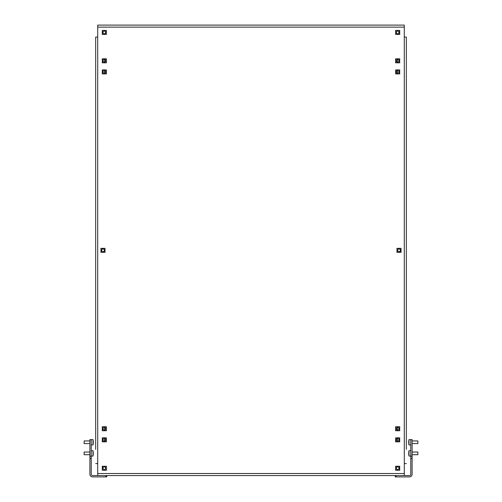 <?xml version="1.0" encoding="UTF-8"?>
<svg xmlns="http://www.w3.org/2000/svg" width="502" height="502" viewBox="0 0 502 502"><rect width="100%" height="100%" fill="white"/><g stroke="black" fill="none" stroke-linecap="round" stroke-linejoin="round"><path stroke-width="0.75" d="M95.669 449.384L95.669 37.085L95.669 449.384M406.331 449.384L406.331 37.085L406.331 449.384M97.708 27.139L97.708 473.524L404.292 473.524L404.292 27.139L97.708 27.139L97.708 25.1L404.292 25.1L404.292 27.139M396.128 476.9L395.237 476.9L395.237 475.57L106.763 475.57L106.763 476.9L105.872 476.9L105.872 475.57L396.128 475.57L396.128 476.9L409.444 476.9A2.661 2.661 0 0 0 412.104 474.239L412.104 458.483L410.774 458.483L410.774 474.239A1.33 1.33 0 0 1 409.444 475.57L396.128 475.57M401.01 248.339L397.013 248.339L397.013 252.33L401.01 252.33L401.01 248.339M102.32 441.842L106.317 441.842L106.317 437.844L102.32 437.844L102.32 441.842M102.32 430.741L106.317 430.741L106.317 426.75L102.32 426.75L102.32 430.741M395.683 426.75L395.683 430.741L399.68 430.741L399.68 426.75L395.683 426.75M104.987 248.339L100.99 248.339L100.99 252.33L104.987 252.33L104.987 248.339M106.317 34.418L106.317 30.427L102.32 30.427L102.32 34.418L106.317 34.418M395.683 466.251L395.683 470.242L399.68 470.242L399.68 466.251L395.683 466.251M399.68 30.427L395.683 30.427L395.683 34.418L399.68 34.418L399.68 30.427M399.68 69.922L395.683 69.922L395.683 73.919L399.68 73.919L399.68 69.922M399.68 58.828L395.683 58.828L395.683 62.825L399.68 62.825L399.68 58.828M106.317 62.825L106.317 58.828L102.32 58.828L102.32 62.825L106.317 62.825M106.317 73.919L106.317 69.922L102.32 69.922L102.32 73.919L106.317 73.919M395.683 437.844L395.683 441.842L399.68 441.842L399.68 437.844L395.683 437.844M102.32 470.242L106.317 470.242L106.317 466.251L102.32 466.251L102.32 470.242M404.292 473.524L404.292 475.57M97.708 475.57L97.708 473.524M404.292 37.085L406.331 37.085M406.331 463.584L404.292 463.584M97.708 463.584L95.669 463.584M95.669 37.085L97.708 37.085M397.458 441.158L397.458 438.528M397.458 430.057L397.458 427.434M397.458 73.236L397.458 70.606M397.458 62.141L397.458 59.512M104.541 59.512L104.541 62.141M104.541 70.606L104.541 73.236M104.541 427.434L104.541 430.057M104.541 438.528L104.541 441.158M91.226 456.262L89.896 456.262L89.896 439.62L91.226 439.62L91.226 458.483L89.896 458.483L89.896 474.239A2.661 2.661 0 0 0 92.556 476.9L105.872 476.9M105.872 475.57L92.556 475.57A1.33 1.33 0 0 1 91.226 474.239L91.226 458.483M89.896 458.483L89.896 456.262M412.104 456.262L412.104 439.62L410.774 439.62L410.774 456.262L412.104 456.262L412.104 458.483M410.774 458.483L410.774 456.262M89.896 440.951L84.129 440.951L84.129 443.611L89.896 443.611M91.226 439.62L93.002 439.62L93.002 444.948A13.447 13.447 0 0 0 93.184 443.793L93.184 443.793A13.447 13.447 0 0 0 93.265 442.507L93.184 442.507A13.359 13.359 0 0 0 93.184 442.061A13.359 13.359 0 0 1 93.184 442.507M93.002 439.62A13.447 13.447 0 0 1 93.184 440.775L93.184 440.775A13.447 13.447 0 0 1 93.265 442.061L93.184 442.061M89.896 452.045L84.129 452.045L84.129 454.712L89.896 454.712M91.226 450.714L93.002 450.714L93.002 456.004M93.196 453.375A13.447 2.133 180 0 1 93.265 453.563A13.447 13.278 0 0 1 93.265 453.632A13.447 2.133 180 0 1 93.184 453.839A13.359 13.196 180 0 0 93.184 453.4A13.447 2.133 -0 0 0 93.265 453.193A13.447 13.278 180 0 0 93.184 451.925A13.359 2.121 -0 0 0 93.184 451.888A13.359 2.121 -0 0 0 93.184 451.85A13.447 13.278 0 0 1 93.265 453.124L93.265 453.124M93.184 454.868A13.359 2.121 180 0 1 93.184 454.906A13.447 13.278 180 0 0 93.265 453.632L93.184 453.632M417.871 443.536L417.871 440.951L412.104 440.951M408.741 442.72A13.447 10.297 180 0 1 408.735 442.626A13.447 13.447 0 0 0 408.998 444.948L408.998 439.62A13.447 13.447 0 0 0 408.747 441.634A13.447 12.638 -0 0 0 408.735 441.998A13.447 4.6 0 0 1 408.816 441.559A13.359 12.556 -0 0 0 408.816 441.766A13.359 12.556 -0 0 0 408.816 441.973A13.447 4.6 180 0 0 408.735 442.413A13.447 12.638 -0 0 0 408.816 443.624A13.359 4.568 180 0 0 408.816 443.774A13.447 12.638 180 0 1 408.747 442.933A13.447 12.638 180 0 1 408.735 442.569L408.741 442.569M408.816 440.787A13.447 12.638 -0 0 0 408.747 441.634M412.104 454.712L417.871 454.712L417.871 452.045L412.104 452.045M408.735 453.72A13.447 8.641 180 0 1 408.735 453.689A13.447 10.297 180 0 0 408.735 453.72A13.447 13.447 0 0 0 408.741 453.821A13.447 13.447 0 0 0 408.998 456.042L408.998 450.714A13.447 13.447 0 0 0 408.741 452.936A13.447 11.646 -0 0 0 408.735 453.074A13.447 6.721 0 0 1 408.816 452.434A13.359 11.571 -0 0 0 408.816 452.622A13.359 11.571 -0 0 0 408.816 452.817A13.447 6.721 180 0 0 408.735 453.457A13.447 11.646 -0 0 0 408.816 454.574A13.359 6.683 180 0 0 408.816 454.793A13.447 11.646 180 0 1 408.741 453.821A13.447 11.646 180 0 1 408.735 453.682L408.741 453.682M408.816 451.963A13.447 11.646 -0 0 0 408.741 452.936A13.447 13.447 0 0 0 408.735 453.03A13.447 10.297 0 0 1 408.735 452.992M93.221 441.195A13.447 12.362 0 0 1 93.259 441.716A13.447 12.362 0 0 1 93.265 441.992L93.265 441.992M93.221 443.366A13.447 12.362 180 0 0 93.259 442.846A13.447 12.362 180 0 0 93.265 442.576A13.447 5.284 180 0 1 93.265 442.62M93.221 442.507A13.447 5.284 0 0 0 93.265 442.168A13.447 12.362 180 0 0 93.265 442.061M93.234 452.427A13.447 12.807 -0 0 1 93.253 452.653A13.447 12.807 -0 0 1 93.265 453.099L93.265 453.099M93.234 454.329A13.447 12.807 180 0 0 93.253 454.103A13.447 12.807 180 0 0 93.265 453.657A13.447 4.104 180 0 1 93.265 453.67M104.322 427.415A1.33 1.33 0 0 1 105.652 428.746A1.33 1.33 0 0 1 104.322 430.076A1.33 1.33 0 0 1 102.992 428.746A1.33 1.33 0 0 1 104.322 427.415M102.144 426.989L102.32 427.302M106.317 427.302L106.493 426.989M106.493 430.503L106.317 430.189M102.32 430.189L102.144 430.503M102.502 427.302L102.502 430.189L102.502 427.302M106.142 430.189L106.142 427.302M104.322 438.51A1.33 1.33 0 0 1 105.652 439.84A1.33 1.33 0 0 1 104.322 441.17A1.33 1.33 0 0 1 102.992 439.84A1.33 1.33 0 0 1 104.322 438.51M102.144 438.083L102.32 438.397M106.317 438.397L106.493 438.083M106.493 441.597L106.317 441.283M102.32 441.283L102.144 441.597M102.502 438.397L102.502 441.283M106.142 441.283L106.142 438.397M104.322 466.916A1.33 1.33 0 0 1 105.652 468.247A1.33 1.33 0 0 1 104.322 469.577A1.33 1.33 0 0 1 102.992 468.247A1.33 1.33 0 0 1 104.322 466.916M102.144 466.49L102.32 466.804M106.317 466.804L106.493 466.49M106.493 470.004L106.317 469.69M102.32 469.69L102.144 470.004M102.502 466.804L102.502 469.69M106.142 469.69L106.142 466.804M397.678 466.916A1.33 1.33 0 0 1 399.008 468.247A1.33 1.33 0 0 1 397.678 469.577A1.33 1.33 0 0 1 396.348 468.247A1.33 1.33 0 0 1 397.678 466.916M395.507 466.49L395.683 466.804M399.68 466.804L399.856 466.49M399.856 470.004L399.68 469.69M395.683 469.69L395.507 470.004M395.858 466.804L395.858 469.69L395.858 466.804M399.498 469.69L399.498 466.804M397.678 438.51A1.33 1.33 0 0 1 399.008 439.84A1.33 1.33 0 0 1 397.678 441.17A1.33 1.33 0 0 1 396.348 439.84A1.33 1.33 0 0 1 397.678 438.51M395.507 438.083L395.683 438.397M399.68 438.397L399.856 438.083M399.856 441.597L399.68 441.283M395.683 441.283L395.507 441.597M395.858 438.397L395.858 441.283M399.498 441.283L399.498 438.397M397.678 427.415A1.33 1.33 0 0 1 399.008 428.746A1.33 1.33 0 0 1 397.678 430.076A1.33 1.33 0 0 1 396.348 428.746A1.33 1.33 0 0 1 397.678 427.415M395.507 426.989L395.683 427.302M399.68 427.302L399.856 426.989M399.856 430.503L399.68 430.189M395.683 430.189L395.507 430.503M395.858 427.302L395.858 430.189L395.858 427.302M399.498 430.189L399.498 427.302M399.008 249.005A1.33 1.33 0 0 1 400.345 250.335A1.33 1.33 0 0 1 399.008 251.665A1.33 1.33 0 0 1 397.678 250.335A1.33 1.33 0 0 1 399.008 249.005M396.837 248.578L397.013 248.892M401.01 248.892L401.186 248.578M401.186 252.092L401.01 251.778M397.013 251.778L396.837 252.092M397.189 248.892L397.189 251.778M400.828 251.778L400.828 248.892M102.992 249.005A1.33 1.33 0 0 1 104.322 250.335A1.33 1.33 0 0 1 102.992 251.665A1.33 1.33 0 0 1 101.655 250.335A1.33 1.33 0 0 1 102.992 249.005M100.814 248.578L100.99 248.892M104.987 248.892L105.163 248.578M105.163 252.092L104.987 251.778M100.99 251.778L100.814 252.092M101.172 248.892L101.172 251.778M104.811 251.778L104.811 248.892M104.322 70.594A1.33 1.33 0 0 1 105.652 71.924A1.33 1.33 0 0 1 104.322 73.254A1.33 1.33 0 0 1 102.992 71.924A1.33 1.33 0 0 1 104.322 70.594M102.144 70.167L102.32 70.481M106.317 70.481L106.493 70.167M106.493 73.681L106.317 73.367M102.32 73.367L102.144 73.681M102.502 70.481L102.502 73.367M106.142 73.367L106.142 70.481M397.678 73.254A1.33 1.33 0 0 1 396.348 71.924A1.33 1.33 0 0 1 397.678 70.594A1.33 1.33 0 0 1 399.008 71.924A1.33 1.33 0 0 1 397.678 73.254M399.856 73.681L399.68 73.367M395.683 73.367L395.507 73.681M395.507 70.167L395.683 70.481M399.68 70.481L399.856 70.167M399.498 73.367L399.498 70.481L399.498 73.367M395.858 70.481L395.858 73.367M397.678 59.493A1.33 1.33 0 0 1 399.008 60.83A1.33 1.33 0 0 1 397.678 62.16A1.33 1.33 0 0 1 396.348 60.83A1.33 1.33 0 0 1 397.678 59.493M395.507 59.067L395.683 59.387M399.68 59.387L399.856 59.067M399.856 62.587L399.68 62.267M395.683 62.267L395.507 62.587M399.498 62.267L399.498 59.387L399.498 62.267M395.858 59.387L395.858 62.267M397.678 31.093A1.33 1.33 0 0 1 399.008 32.423A1.33 1.33 0 0 1 397.678 33.753A1.33 1.33 0 0 1 396.348 32.423A1.33 1.33 0 0 1 397.678 31.093M395.507 30.666L395.683 30.98M399.68 30.98L399.856 30.666M399.856 34.18L399.68 33.866M395.683 33.866L395.507 34.18M395.858 30.98L395.858 33.866L395.858 30.98M399.498 33.866L399.498 30.98M104.322 31.093A1.33 1.33 0 0 1 105.652 32.423A1.33 1.33 0 0 1 104.322 33.753A1.33 1.33 0 0 1 102.992 32.423A1.33 1.33 0 0 1 104.322 31.093M102.144 30.666L102.32 30.98M106.317 30.98L106.493 30.666M106.493 34.18L106.317 33.866M102.32 33.866L102.144 34.18M102.502 30.98L102.502 33.866L102.502 30.98M106.142 33.866L106.142 30.98M104.322 59.493A1.33 1.33 0 0 1 105.652 60.83A1.33 1.33 0 0 1 104.322 62.16A1.33 1.33 0 0 1 102.992 60.83A1.33 1.33 0 0 1 104.322 59.493M102.144 59.067L102.32 59.387M106.317 59.387L106.493 59.067M106.493 62.587L106.317 62.267M102.32 62.267L102.144 62.587M102.502 59.387L102.502 62.267L102.502 59.387M106.142 62.267L106.142 59.387M91.226 444.948L93.002 444.948M93.196 451.976A13.447 13.447 0 0 0 93.002 450.714M91.226 456.042L93.002 456.042A13.447 13.447 0 0 0 93.253 454.103M410.774 439.62L408.998 439.62M410.774 444.948L408.998 444.948M417.871 443.611L412.104 443.611M410.774 450.714L408.998 450.714M410.774 456.042L408.998 456.042M93.259 441.716A13.447 13.447 0 0 0 93.184 440.775M93.184 443.793A13.447 13.447 0 0 0 93.259 442.846M93.253 452.653A13.447 13.447 0 0 0 93.196 451.969"/></g></svg>
